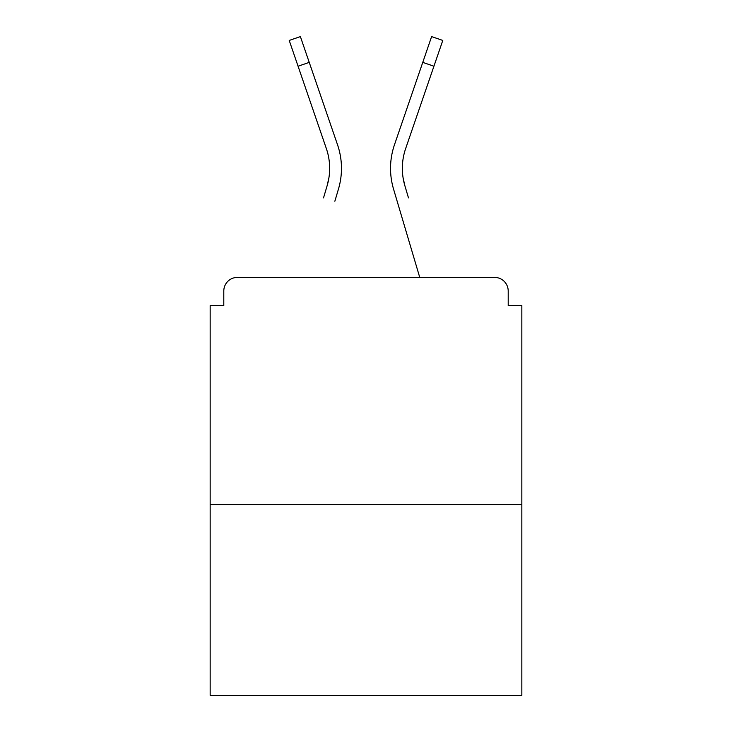 <?xml version="1.0" encoding="UTF-8"?>
<svg xmlns="http://www.w3.org/2000/svg" width="732" height="732" viewBox="0 0 732 732"><rect width="100%" height="100%" fill="white"/><g stroke="black" fill="none" stroke-linecap="round" stroke-linejoin="round"><path stroke-width="1.1" d="M508.209 305.573L508.209 291.034L508.209 305.573L521.843 305.573L521.843 695.4L210.157 695.4L210.157 305.573L223.791 305.573L223.791 291.034L223.791 305.573M521.843 504.577L210.157 504.577M508.209 291.034A13.634 13.634 0 0 0 494.576 277.401L237.424 277.401A13.634 13.634 0 0 0 223.791 291.034M494.576 277.401L436.876 277.401M295.124 277.401L237.424 277.401M328.933 177.675L327.14 185.672L328.933 177.675M309.243 62.385L298.07 66.219L289.213 40.434L300.385 36.6L337.525 144.753A72.697 72.697 0 0 1 338.468 189.03L334.853 201.227M323.526 197.869L327.14 185.672A60.884 60.884 0 0 0 326.353 148.587A60.884 60.884 0 0 1 329.656 168.36A60.884 60.884 0 0 0 326.353 148.587A60.884 60.884 0 0 1 329.656 168.36A60.884 60.884 0 0 0 326.353 148.587A60.884 60.884 0 0 1 329.656 168.36M403.067 177.675L404.86 185.672L403.067 177.675M393.532 189.03L419.738 277.401L393.532 189.03A72.697 72.697 0 0 1 394.475 144.753L431.615 36.6L442.787 40.434L405.647 148.587A60.884 60.884 0 0 0 404.86 185.672L408.474 197.869M337.525 144.753L324.88 107.933M298.07 66.219L326.353 148.587M394.475 144.753L407.12 107.933M433.93 66.219L422.757 62.385"/></g></svg>
